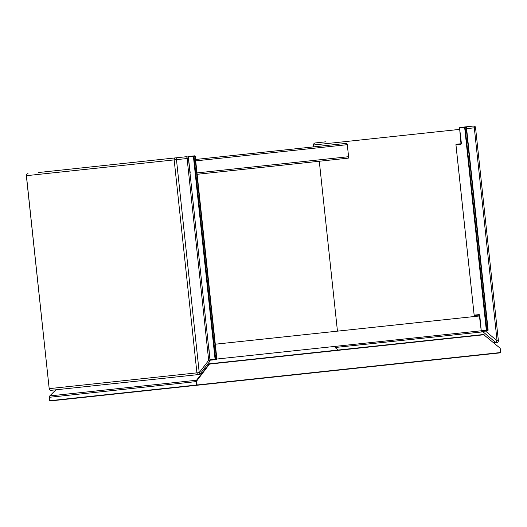 <?xml version="1.0" encoding="UTF-8"?>
<svg xmlns="http://www.w3.org/2000/svg" width="527" height="527" viewBox="0 0 527 527"><rect width="100%" height="100%" fill="white"/><g stroke="black" fill="none" stroke-linecap="round" stroke-linejoin="round"><path stroke-width="0.79" d="M493.944 342.991L496.724 342.695A1.864 1.785 -96.1 0 1 495.413 342.286L483.015 331.826L335.271 347.484M459.702 129.379L313.631 144.991A1.864 1.785 83.9 0 1 315.205 142.949L325.844 141.809M462.937 127.159L473.569 126.025A1.864 0.54 83.9 0 1 474.307 127.817L466.599 128.641M493.371 342.504L495.413 342.286L497.066 340.785L474.307 127.817L475.624 127.679A1.864 1.864 0 0 0 473.569 126.025M482.93 331.055L483.015 331.826L485.242 330.811L497.066 340.785L498.377 340.646L475.545 127.686M38.642 172.507L186.374 156.717A1.864 0.54 -96.1 0 1 187.105 158.515L176.466 159.648L199.226 372.615L200.082 373.847A1.864 1.785 -96.1 0 1 198.89 374.526A1.864 1.864 0 0 0 200.168 373.808L200.082 373.847M51.159 390.309A1.864 1.785 -96.1 0 1 49.189 388.649L49.11 388.656A1.864 1.864 0 0 0 51.159 390.309L198.89 374.526A1.864 1.785 83.9 0 1 196.92 372.859L174.16 159.898L26.429 175.682L49.189 388.649L199.226 372.615L208.679 360.369L210.069 360.975L200.168 373.808M337.451 331.154L319.29 161.242L197.131 174.299L348.327 158.14L348.584 156.71L347.293 144.668L195.701 160.873M195.55 159.483L346.746 143.324L347.293 144.668M461.211 143.799A0.468 0.448 83.9 0 0 461.033 144.22L455.954 144.767L474.162 315.139L479.241 314.593L481.243 330.772L216.544 359.058L194.878 156.275L194.694 155.827L188.719 156.466A0.468 0.468 0 0 0 188.31 156.98L190.188 172.698A0.468 0.448 -96.1 0 0 189.964 172.79M208.251 343.927L209.944 359.763M479.642 315.956L215.293 344.21M195.188 156.242L195.207 156.242A0.468 0.468 0 0 0 194.694 155.827A0.468 0.448 83.9 0 1 195.188 156.242L216.854 359.025A0.468 0.448 -96.1 0 1 216.459 359.533L210.49 360.172A0.468 0.448 83.9 0 1 209.996 359.757L215.082 359.216L193.409 156.433L188.33 156.974A0.468 0.448 -96.1 0 1 188.719 156.466M216.459 359.533L215.576 359.631A0.468 0.448 83.9 0 1 215.082 359.216L215.662 359.151L193.989 156.374L193.409 156.433A0.468 0.448 -96.1 0 1 193.804 155.92L193.989 156.374L195.207 156.242L216.874 359.025A0.468 0.468 0 0 1 216.459 359.533L216.544 359.058L215.662 359.151L215.576 359.631M455.954 144.767L455.954 144.767A0.468 0.448 83.9 0 1 456.342 144.253L461.191 143.739M479.498 315.034L474.649 315.554A0.468 0.448 -96.1 0 1 474.162 315.139L474.162 315.139M479.735 315.008L481.243 330.772A0.468 0.448 83.9 0 0 481.737 331.187L487.706 330.548L487.791 330.067L466.118 127.29L459.57 127.989L461.428 143.713M481.243 330.772L486.329 330.225L464.656 127.448A0.468 0.448 -96.1 0 1 465.051 126.935L459.966 127.481A0.468 0.468 0 0 0 459.551 127.989L459.57 127.989A0.468 0.448 -96.1 0 1 459.966 127.481M465.051 126.935L465.934 126.842A0.468 0.448 83.9 0 1 466.428 127.257L488.121 330.034L486.902 330.165L465.051 126.935M51.58 400.803L198.317 385.118L51.896 400.487M49.222 397.312L49.584 400.737L49.222 397.312L49.755 395.929L55.915 389.802L49.755 395.929L49.222 397.312L196.235 381.594M209.924 363.749L209.048 364.032A0.652 0.626 -96.1 0 1 209.469 363.795L483.509 334.507L499.991 348.09A0.652 0.626 -96.1 0 1 500.222 348.531L500.597 352.813L197.091 385.25L196.709 380.968L196.176 381.021A0.652 0.626 -96.1 0 1 196.307 380.547L209.048 364.032L207.592 364.183M351.72 368.729L352.589 368.637M196.176 381.021L196.604 385.026L197.091 385.25M196.709 380.968L209.581 363.973M313.631 144.991L313.828 146.842M335.152 346.384L335.284 347.609L338.163 350.04M188.343 158.377L187.105 158.515L208.679 360.369M26.429 175.682L26.429 175.682A1.864 1.785 83.9 0 1 28.003 173.64A1.864 1.864 0 0 0 26.35 175.689L49.189 388.649M175.735 157.856A1.864 1.785 83.9 0 0 174.16 159.898L176.466 159.648A1.864 0.54 -96.1 0 0 175.735 157.856M196.986 172.909L348.584 156.71M189.964 172.823L188.33 156.974M209.996 359.757L208.494 343.999A0.468 0.448 -96.1 0 1 208.251 343.953M461.033 144.22L459.57 127.989M479.504 314.968A0.468 0.448 -96.1 0 1 479.241 314.593M486.329 330.225A0.468 0.448 83.9 0 0 486.823 330.64L486.902 330.165L486.329 330.225M466.428 127.257L465.934 126.842A0.468 0.468 0 0 1 466.448 127.251L488.121 330.034A0.468 0.468 0 0 1 487.706 330.548A0.468 0.448 -96.1 0 0 488.101 330.034M196.604 385.026L49.584 400.737M196.545 380.237L49.755 395.929M208.942 364.177L207.48 364.328M196.848 380.487L196.307 380.547M484.142 334.724L209.509 364.071M500.65 352.53L197.138 384.967M315.205 142.949A1.864 1.864 0 0 0 313.552 144.997L313.749 146.849M496.724 342.695A1.864 1.864 0 0 0 498.377 340.646M338.103 350.047L335.212 347.603L335.073 346.391M210.069 360.955L188.422 158.37A1.864 1.864 0 0 0 186.374 156.717M209.977 359.757A0.468 0.468 0 0 0 210.49 360.172M456.342 144.253A0.468 0.468 0 0 0 455.934 144.767L474.142 315.139A0.468 0.468 0 0 0 474.649 315.554M481.223 330.772A0.468 0.468 0 0 0 481.737 331.187"/></g></svg>
